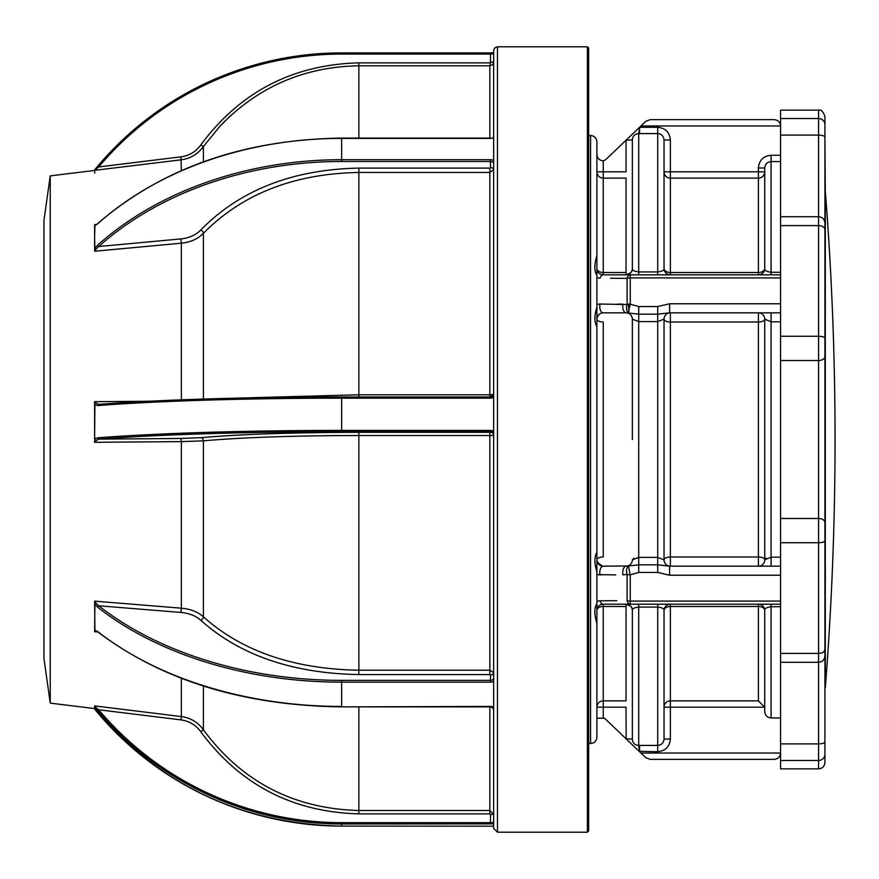 <?xml version="1.0" encoding="UTF-8"?>
<svg xmlns="http://www.w3.org/2000/svg" width="879" height="879" viewBox="0 0 879 879"><rect width="100%" height="100%" fill="white"/><g stroke="black" fill="none" stroke-linecap="round" stroke-linejoin="round"><path stroke-width="1.32" d="M824.92 356.445A6.329 4.076 180 0 1 818.58 360.522L780.574 360.522L780.574 336.283L818.58 336.283A6.329 1.989 0 0 1 824.92 338.272L824.92 762.532C824.535 766.378 822.425 768.488 818.58 768.861L818.58 225.595A6.329 4.109 -0 0 1 824.92 229.716L824.92 338.272M780.574 360.522L780.574 518.478L818.58 518.478A6.329 4.076 180 0 1 824.92 522.555M824.92 540.728A6.329 1.989 180 0 1 818.58 542.717L780.574 542.717L780.574 518.478M825.304 687.949L825.304 191.051A3172.003 3172.003 0 0 1 825.304 687.949L824.92 439.5M615.739 574.91L596.896 574.591L596.896 307.2C594.248 315.682 594.248 322.153 596.896 326.625L596.896 552.375C594.248 556.868 594.248 563.34 596.896 571.8L596.896 572.833M596.896 623.618C594.171 614.113 594.171 607.521 596.896 603.829L596.896 601.225L596.896 603.829M780.574 312.825L669.622 312.825L669.622 303.771L657.701 306.54L669.622 303.771L780.574 303.771M766.246 558.088L764.741 559.846A6.329 6.329 0 0 1 758.412 566.175L758.412 312.825A6.329 6.329 0 0 1 764.741 319.154A6.329 2.835 -0 0 1 758.412 321.989L670.369 321.989A6.329 2.835 -0 0 1 664.041 319.154L664.041 559.846A6.329 2.835 180 0 1 670.369 557.011L758.412 557.011A6.329 2.835 180 0 1 764.741 559.846L764.741 319.154L771.081 321.824L771.081 312.825M661.821 573.438L669.622 575.229L669.622 566.175L780.574 566.175M632.364 439.5L632.364 319.154L632.364 439.5M633.913 558.231L632.364 559.846L638.703 557.407L657.701 557.407L664.041 559.846A6.329 6.329 0 0 0 670.369 566.175L670.369 312.825A6.329 6.329 0 0 0 664.041 319.154L657.701 321.593L638.703 321.593L632.364 319.154A6.329 6.329 0 0 0 626.035 312.825L603.236 312.825A6.329 3.439 -90 0 1 600.06 304.013L627.101 304.552A6.329 2.703 -0 0 1 630.265 304.189L638.703 306.54L657.701 306.54L657.701 314.177L638.703 314.177L628.826 313.023A6.329 3.648 -81 0 1 627.101 304.552L627.101 278.357L610.509 278.269M623.002 574.877L627.101 574.448L623.002 574.877A6.329 3.417 -90 0 1 626.178 566.175L626.035 566.175A6.329 6.329 0 0 0 632.364 559.846A6.329 6.329 0 0 1 626.035 566.175L626.035 566.175M588.666 135.476L590.567 135.476L590.567 743.524C594.446 743.118 596.555 741.008 596.896 737.195L596.896 574.591L601.577 574.976M659.711 572.745L660.733 573.053M600.06 574.987A6.329 3.439 -90 0 1 603.236 566.175A6.329 6.329 0 0 1 596.929 560.439L596.896 559.846A6.329 2.835 180 0 1 603.236 557.011L603.236 321.989A6.329 2.835 -0 0 1 596.896 319.154L596.929 318.561A6.329 6.329 0 0 1 603.236 312.825A6.329 6.329 0 0 0 598.083 315.462M602.302 566.109L597.379 562.252M628.562 303.881L628.826 313.023L626.178 312.825A6.329 3.417 -90 0 1 623.002 304.123L617.904 304.101M626.178 312.825L603.236 312.825C599.808 312.924 597.698 315.045 596.896 319.154M639.121 751.292L626.145 738.887L632.364 739.008C632.616 742.931 634.726 745.062 638.703 745.425L639.582 745.425L638.703 745.425L639.582 751.732L639.582 745.425L657.701 745.425C661.568 745.018 663.678 742.876 664.041 739.008L670.369 739.008C669.622 746.732 665.403 750.974 657.701 751.732L639.121 751.292M780.574 606.719L771.081 606.719L771.081 717.945C767.224 717.561 765.115 715.44 764.741 711.583L764.719 707.177L670.369 707.177L670.369 700.882A6.329 6.296 0 0 0 664.041 707.177L670.369 707.177L670.369 739.008M764.719 707.177L758.412 700.882L758.412 606.488L670.369 606.488A6.329 4.021 -0 0 0 664.041 610.509L664.041 739.008M650.108 759.357L774.245 759.357L650.108 759.357L645.735 757.61L650.108 759.357M774.245 759.357C778.069 758.962 780.178 756.841 780.574 753.028C780.178 756.841 778.069 758.962 774.245 759.357M645.735 757.61L639.582 751.732M771.081 717.945L780.574 717.945M771.081 604.181L771.081 606.719C766.422 607.389 764.312 608.653 764.741 610.509A6.329 4.021 -0 0 0 758.412 606.488L758.412 604.181A6.329 6.329 0 0 1 764.741 610.509L764.741 711.583L764.741 610.509M758.412 700.882L670.369 700.882L670.369 604.181A6.329 6.329 0 0 0 664.041 610.509C664.359 608.762 662.25 607.62 657.701 607.059L638.703 607.059C634.166 607.609 632.045 608.762 632.364 610.509L632.364 739.008L632.364 610.509C632.704 607.433 630.595 605.323 626.035 604.181A6.329 6.329 0 0 1 632.364 610.509M824.92 754.281A6.329 6.175 180 0 1 818.58 760.456L780.574 760.456L780.574 768.861L818.58 768.861M780.574 760.456L780.574 653.405L818.58 653.405A6.329 4.109 180 0 0 824.92 649.284M603.236 718.187L603.236 707.177L596.896 707.177A6.329 6.296 180 0 1 603.236 700.882L603.236 707.177L626.035 707.177L626.145 738.887L604.499 718.187L596.896 718.187M780.574 604.181L603.236 604.181L603.236 700.882L626.035 700.882L626.035 606.488L603.236 606.488A6.329 4.021 -0 0 0 596.896 610.509A6.329 6.329 0 0 1 603.236 604.181A6.329 3.582 -90 0 1 600.06 600.796L616.827 600.698M630.518 606.038L626.035 604.181L626.035 606.488M627.101 600.643A6.329 3.527 -90 0 0 630.265 604.181L630.265 601.082A6.329 3.23 180 0 1 627.101 600.643L627.101 574.448A6.329 3.648 -99 0 1 628.826 565.977L638.703 564.823L657.701 564.823L669.622 566.175M780.574 575.229L669.622 575.229L657.701 572.46L638.703 572.46L630.265 574.811A6.329 2.703 180 0 1 627.101 574.448M780.574 601.082L630.265 601.082L630.265 574.811A6.329 0.648 -102.6 0 1 628.826 565.977L603.236 566.175C599.808 566.065 597.698 563.955 596.896 559.846M603.236 604.181C599.28 604.576 597.171 606.686 596.896 610.509M596.896 601.225L600.06 600.796M596.896 574.591L596.896 571.8M596.918 560.297A6.329 6.329 0 0 0 603.236 566.175M764.741 559.846L771.081 557.176L780.574 557.176M780.574 542.717L780.574 653.405M669.622 312.825L657.701 314.177L657.701 572.46M596.896 154.473C597.302 158.297 599.412 160.407 603.236 160.813A6.329 6.329 0 0 0 606.158 159.22L639.582 127.268L657.701 127.268C665.414 128.048 669.633 132.29 670.369 139.992L664.041 139.992C663.689 136.124 661.568 133.982 657.701 133.575L638.703 133.575L639.582 133.575L639.582 127.268L645.735 121.39L650.108 119.643L774.245 119.643C778.069 120.038 780.178 122.159 780.574 125.972C780.178 122.159 778.069 120.038 774.245 119.643M670.369 139.992L670.369 171.823L758.412 171.823L758.412 274.819A6.329 6.329 0 0 0 764.741 268.491L764.741 171.823A6.329 6.296 -0 0 1 758.412 178.118L670.369 178.118A6.329 6.296 -0 0 1 664.041 171.823L664.041 268.491A6.329 4.021 180 0 0 670.369 272.512L758.412 272.512A6.329 4.021 180 0 0 764.741 268.491L764.741 167.999L758.412 167.999C759.137 160.286 763.357 156.044 771.081 155.264L780.574 155.264M664.041 139.992L664.041 268.491C664.348 270.238 662.239 271.391 657.701 271.941L657.701 127.268M650.108 119.643L645.735 121.39M603.236 160.813L603.236 171.823L626.035 171.823L626.035 140.222L632.364 139.992L632.364 268.491C632.045 270.238 634.155 271.38 638.703 271.941L657.701 271.941L657.701 274.819L638.703 274.819L638.703 133.575C634.726 133.938 632.616 136.069 632.364 139.992L632.364 268.491C632.704 271.567 630.595 273.677 626.035 274.819L626.035 178.118L603.236 178.118A6.329 6.296 -0 0 1 596.896 171.823L603.236 171.823L603.236 272.512L626.035 272.512L603.236 272.512A6.329 4.021 180 0 1 596.896 268.491A6.329 6.329 0 0 0 603.236 274.819L780.574 274.819M596.896 268.491L596.896 268.491C597.171 272.314 599.28 274.424 603.236 274.819L603.236 272.512M764.741 268.491C764.301 270.336 766.422 271.6 771.081 272.281L780.574 272.281M664.041 171.823L670.369 171.823L670.369 274.819A6.329 6.329 0 0 1 664.041 268.491M630.518 272.962L626.035 274.819L630.265 274.819A6.329 3.527 -90 0 0 627.101 278.357A6.329 3.23 0 0 1 630.265 277.918L630.265 274.819L626.035 274.819A6.329 6.329 0 0 0 632.364 268.491M639.582 127.268L638.703 133.575M780.574 336.283L780.574 225.595L818.58 225.595L818.58 110.139L780.574 110.139L780.574 118.544L818.58 118.544A6.329 6.175 -0 0 1 824.92 124.719L824.92 229.716M825.304 191.051L824.92 137.135A6.329 2.033 -0 0 0 818.58 135.102L780.574 135.102L780.574 216.717L818.58 216.717C822.425 217.091 824.535 219.201 824.92 223.046M780.574 135.102L780.574 118.544M780.574 161.571L771.081 161.571C767.202 161.978 765.093 164.131 764.741 167.999M780.574 225.595L780.574 216.717M628.826 313.023A6.329 0.648 -77.4 0 1 630.265 304.189L630.265 277.918L780.574 277.918M596.896 307.2L596.896 304.409L600.06 304.013M596.896 304.409L596.896 275.171C594.171 271.49 594.171 264.898 596.896 255.382L596.896 141.805L596.896 255.382M603.236 274.819A6.329 3.582 -90 0 0 600.06 278.203L596.896 277.775L596.896 141.805C596.555 137.992 594.446 135.882 590.567 135.476M628.441 304.771L627.101 304.552M596.896 275.171L596.896 277.775M769.466 604.181L758.412 604.181M818.58 110.139C820.953 109.326 823.063 111.446 824.92 116.467L824.92 124.719M780.574 743.898L818.58 743.898A6.329 2.033 180 0 0 824.92 741.865L824.92 697.871M626.035 312.825A6.329 6.329 0 0 1 632.364 319.154M588.666 48.07L588.666 830.93L587.392 832.204L587.392 46.796L588.666 48.07M587.392 46.796L497.459 46.796L497.459 832.204L493.657 828.403L493.657 50.597L493.657 52.817L490.493 52.905L490.493 54.08L341.645 54.08A317.506 316.825 0 0 0 98.679 166.955L94.624 170.339L97.712 166.219L98.679 166.955L180.964 156.847C189.271 155.671 195.885 151.704 200.808 144.936C240.077 91.965 292.762 64.606 358.852 62.859L358.852 138.091M50.235 703.123L43.95 658.393L43.95 220.607L50.235 175.877L50.235 703.123L94.624 708.573L97.712 712.781A318.769 318.088 0 0 0 341.645 826.095L493.657 826.183L493.657 825.117M97.712 631.551A318.769 210.213 -0 0 0 341.645 706.441L341.645 682.148A318.769 210.213 180 0 1 97.712 607.268A1.264 0.725 -51.9 0 1 98.679 605.774L94.624 601.774L94.91 630.199L97.712 631.551A1.264 0.725 128.1 0 0 97.899 632.001L94.624 631.737L94.91 630.199M490.493 398.176L490.493 396.989A3.164 3.164 0 0 0 493.657 393.836L493.657 396.847A4.439 4.428 180 0 1 490.493 398.176L341.645 398.176A318.769 20.799 180 0 0 97.712 405.582L94.91 404.637L94.624 402.879L94.624 441.566L94.91 439.203L97.712 437.819A1.264 0.967 85.6 0 0 98.679 439.137L94.624 441.566L94.624 442.302L181.349 441.61L180.964 438.478L200.808 437.698C240.077 434.237 292.762 432.446 358.852 432.325L358.852 435.523C294.135 435.621 242.318 437.401 203.401 440.851L181.349 441.61L181.349 608.18C190.589 609.037 197.94 611.927 203.401 616.838C241.868 651.251 293.685 669.051 358.852 670.227L358.852 435.523L489.856 435.523L489.856 432.325L490.493 432.292A3.164 3.164 180 0 1 493.657 435.446L489.856 435.523L489.856 670.227L493.657 672.6A3.164 2.384 -0 0 1 490.493 674.984L489.856 674.567L489.856 670.227L358.852 670.227L358.852 674.567C292.729 673.402 240.044 655.316 200.808 620.321C195.896 615.86 189.282 613.234 180.964 612.454L181.349 608.18L94.624 601.148L94.624 601.774M94.624 402.879L94.624 401.692L94.624 402.406L98.679 404.373A317.506 20.711 -0 0 1 341.645 396.989L490.493 396.989L341.645 396.989C243.966 397.121 162.956 399.582 98.58 404.373L98.58 404.373A1.264 0.967 -94.4 0 1 98.679 404.373M96.305 224.859L94.624 224.76L94.624 251.218L181.349 243.197L180.964 238.912C189.271 238.022 195.885 235.034 200.808 229.935C240.077 190.029 292.762 169.416 358.852 168.109L358.852 172.46C294.135 173.613 242.318 193.896 203.401 233.309C197.929 238.934 190.578 242.23 181.349 243.197L181.349 399.824M489.856 138.091L489.856 65.804L358.852 65.804C304.211 66.705 257.91 86.823 219.959 126.158L203.401 146.551C197.929 154.067 190.578 158.473 181.349 159.78L94.624 170.339M490.801 431.776L490.768 430.413M493.657 53.883L490.493 54.08L490.493 62.233L493.657 62.024L492.526 64.705L489.856 65.804L490.493 62.233M341.645 161.494L341.645 138.399A318.769 239.626 180 0 0 97.712 223.771L94.91 225.54L94.624 237.22L94.91 248.383L97.712 245.076A318.769 239.626 -0 0 1 341.645 159.703L490.493 159.703L490.493 161.494L341.645 161.494A317.506 238.681 180 0 0 98.679 246.527L94.624 250.636M493.657 163.582A3.164 2.088 -0 0 0 490.493 161.494L490.493 167.625A3.164 2.088 180 0 1 493.657 169.724L489.856 172.46L358.852 172.46L358.852 396.989M493.657 394.363L489.856 394.781L489.856 168.109L490.493 167.625M94.91 404.637L94.624 437.522M493.657 434.918A3.164 3.164 0 0 0 490.493 431.754L341.645 431.754A317.506 20.711 180 0 0 98.679 439.137L180.964 438.478M95.844 630.935L97.899 632.001C162.483 680.643 243.736 705.606 341.645 706.87L490.493 706.441L493.657 708.935L493.657 814.295L489.856 810.515L489.856 706.87M493.657 754.929L493.657 823.898L341.645 823.986A318.769 318.088 180 0 1 97.712 710.671L94.91 707.331A1.264 1.264 180 0 1 94.624 706.54L94.624 708.804M94.91 707.331L94.789 708.584M490.493 823.986L490.493 822.645L493.657 822.436L493.657 816.976M203.401 686.038L203.401 729.779C197.94 722.274 190.589 717.868 181.349 716.561L181.349 678.313M493.657 814.295L490.493 814.492L489.856 813.866L489.856 810.515L358.852 810.515L358.852 813.866C292.729 812.108 240.044 784.749 200.808 731.789L203.401 729.779C241.868 781.816 293.685 808.735 358.852 810.515L358.852 706.87M94.91 707.221L94.624 705.903L181.349 716.561L180.964 719.879C189.282 721.066 195.896 725.032 200.808 731.789M94.624 706.54L98.679 709.771A317.506 316.825 0 0 0 341.645 822.645L490.493 822.645L490.493 814.492M97.712 710.671L98.679 709.771L180.964 719.879M95.833 630.935L94.624 631.287L94.91 604.159L97.712 607.268M490.493 706.441A4.439 3.329 -0 0 1 493.657 707.441L493.657 681.148A4.439 3.329 -0 0 1 490.493 682.148L490.493 680.368A3.164 2.384 180 0 0 493.657 677.984L493.657 672.6M97.712 437.819A318.769 20.799 -0 0 1 341.645 430.413L490.493 430.413L490.493 432.292M490.493 430.413A4.439 4.428 180 0 1 493.657 431.732M94.91 437.467L94.91 439.203M223.035 398.495L358.852 394.781L489.856 394.781L489.856 396.989M97.712 405.582A1.264 0.967 -94.4 0 1 98.58 404.373L98.393 404.384M97.712 245.076A1.264 0.637 48.2 0 0 98.679 246.527L180.964 238.912M94.91 226.683A1.264 0.956 180 0 0 94.624 227.287M492.284 138.157A3.164 2.088 -0 0 0 493.657 136.432L493.657 137.531A4.439 2.923 180 0 1 490.493 138.399L341.645 138.399M490.493 159.703A4.439 2.923 180 0 1 493.657 160.582M94.624 224.76L97.283 224.145M94.91 169.515L94.624 170.196M94.91 171.779L94.624 173.097M493.657 64.716L493.657 56.564M588.666 814.361L588.666 686.708M638.703 306.54L638.703 572.46M771.081 566.175L771.081 321.824L780.574 321.824M657.701 751.732L657.701 604.181M640.945 753.028L780.574 753.028M638.703 604.181L638.703 745.425M758.412 272.512L670.369 272.512M780.574 125.972L640.945 125.972M764.741 171.823L758.412 171.823L758.412 167.999M771.081 274.819L771.081 155.264M94.624 401.692L148.76 401.253M181.349 170.625L180.964 156.847M94.866 709.441L97.712 712.781C162.296 786.386 243.604 824.161 341.645 826.095L341.645 822.645M341.645 52.905L490.493 52.905L341.645 52.905C243.604 54.839 162.296 92.614 97.712 166.219A318.769 318.088 180 0 1 341.645 52.905L341.645 54.08M489.856 813.866L358.852 813.866M490.493 682.148L341.645 682.148L341.645 680.368L490.493 680.368L490.493 674.984M180.964 612.454L98.679 605.774A317.506 209.378 -0 0 0 341.645 680.368M200.808 437.698A3.164 2.582 -95.3 0 1 203.401 440.851L203.401 616.838A3.164 1.945 -46.8 0 1 200.808 620.321M489.856 674.567L358.852 674.567M358.852 432.325L489.856 432.325M341.645 396.989L341.645 431.754M200.808 229.935A3.164 1.714 -137 0 1 203.401 233.309L203.401 399.055M358.852 168.109L489.856 168.109M200.808 144.936L203.401 146.551L203.401 161.824M358.852 62.859L489.856 62.859M590.567 743.524L588.666 743.524M780.574 662.283L818.58 662.283C822.425 661.909 824.535 659.799 824.92 655.954M497.459 46.796L494.789 47.895L493.657 50.597M50.235 175.877L94.624 170.427M341.645 706.87L490.493 706.87M341.645 826.095L493.657 826.194M493.657 393.836L490.493 396.989M490.493 138.091L341.645 138.091C243.692 139.541 162.417 167.988 97.833 223.442M230.573 115.632L219.42 126.719M97.712 166.219L94.866 169.559M587.392 832.204L497.459 832.204"/></g></svg>
